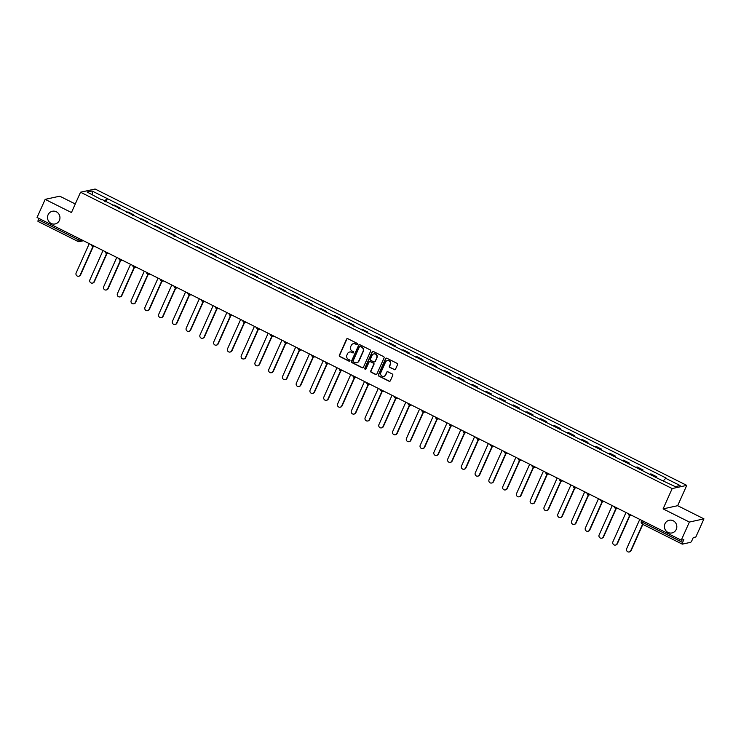 <?xml version="1.0" encoding="UTF-8"?>
<svg xmlns="http://www.w3.org/2000/svg" width="741" height="741" viewBox="0 0 741 741"><rect width="100%" height="100%" fill="white"/><g stroke="black" fill="none" stroke-linecap="round" stroke-linejoin="round"><path stroke-width="1.11" d="M357.366 344.232A0.695 0.667 -102.4 0 0 357.032 343.296L347.835 338.693A1 0.954 -102.4 0 0 346.566 339.156L339.369 355.245A1 0.954 -102.4 0 0 339.832 356.578L349.039 361.182A0.695 0.667 -102.4 0 0 349.919 360.867A0.695 0.667 -102.4 0 0 349.595 359.931L348.409 359.339A3.186 3.047 -102.4 0 1 346.918 355.087L347.51 353.744A3.186 3.047 -102.4 0 1 351.567 352.271L352.753 352.873A0.695 0.667 -102.4 0 0 353.642 352.549A0.695 0.667 -102.4 0 0 353.318 351.614L352.123 351.021A3.186 3.047 -102.4 0 1 350.632 346.769L351.234 345.426A3.186 3.047 -102.4 0 1 355.282 343.954L356.477 344.556A0.695 0.667 -102.4 0 0 357.366 344.232M664.964 523.767A6.493 6.206 -102.4 0 0 672.004 532.936A6.493 6.206 -102.4 0 0 675.44 522.609A6.493 6.206 -102.4 0 0 664.964 523.767M48.091 214.779A6.493 6.206 -102.4 0 0 55.13 223.949A6.493 6.206 -102.4 0 0 58.567 213.621A6.493 6.206 -102.4 0 0 48.091 214.779M394.249 369.657A1 0.954 -102.4 0 0 395.509 369.194L397.537 364.683A1 0.954 -102.4 0 0 397.065 363.349L386.848 358.236A1 0.954 -102.4 0 0 385.579 358.69L378.382 374.789A1 0.954 -102.4 0 0 378.846 376.122L389.071 381.235A1 0.954 -102.4 0 0 390.331 380.772L392.776 375.326A1 0.954 -102.4 0 0 392.304 373.992L387.932 371.806A1 0.954 -102.4 0 0 386.672 372.26L385.459 374.965A2.668 2.547 -102.4 0 1 381.161 375.446A2.668 2.547 -102.4 0 1 380.828 372.649L385.561 362.053A2.668 2.547 -102.4 0 1 389.859 361.571A2.668 2.547 -102.4 0 1 390.201 364.368L389.405 366.137A1 0.954 -102.4 0 0 389.877 367.462L394.536 369.592A1 0.954 -102.4 0 0 394.999 369.694M672.18 488.569L663.084 508.882L689.38 522.053L681.266 540.18L37.05 217.493L45.164 199.366L71.451 212.537L80.537 192.215L672.18 488.569L686.75 485.374L95.107 189.029L80.537 192.215M370.602 351.188A1 0.954 -102.4 0 0 370.139 349.863L359.913 344.741A1 0.954 -102.4 0 0 358.653 345.204L351.447 361.302A1 0.954 -102.4 0 0 351.919 362.627L362.136 367.749A1 0.954 -102.4 0 0 363.405 367.286L370.602 351.188M373.381 351.484L383.597 356.606A1 0.954 -102.4 0 1 384.07 357.931L376.863 374.029A1 0.954 -102.4 0 1 375.604 374.492L371.232 372.297A1 0.954 -102.4 0 1 370.759 370.972L373.677 364.442A1 0.954 -102.4 0 0 373.214 363.118L370.315 361.664A1 0.954 -102.4 0 0 369.046 362.127L366.008 368.916A0.695 0.667 -102.4 0 1 364.887 369.046A0.695 0.667 -102.4 0 1 364.794 368.314L372.121 351.947A1 0.954 -102.4 0 1 373.381 351.484M689.38 522.053L703.95 518.867L695.836 536.993L693.261 537.558L692.001 540.384A2.028 0.472 116.6 0 1 690.603 542.329L682.35 544.135A2.028 0.472 116.6 0 1 682.257 544.135L642.29 524.109A2.028 0.472 -63.4 0 1 642.623 522.424L682.581 542.44A2.028 0.472 116.6 0 0 682.257 544.135M75.286 203.97L59.734 196.18L45.164 199.366M703.95 518.867L677.663 505.695L686.75 485.374M681.266 540.18L683.85 539.624L682.581 542.44M38.134 221.448A2.028 0.472 -63.4 0 1 38.041 221.439A2.028 0.472 -63.4 0 1 38.365 219.753L78.333 239.778L80.676 240.529L82.316 240.167M38.949 218.447L38.365 219.753M118.755 208.369A4.668 1.084 -63.4 0 1 119.153 208.156L113.336 205.238A4.668 1.084 116.6 0 0 112.928 205.452M113.336 205.238L114.216 205.044L120.042 207.962L119.662 208.823M119.153 208.156L120.042 207.962M133.417 215.714L133.806 214.862L127.98 211.945L127.091 212.139A4.668 1.084 116.6 0 0 126.692 212.352M132.519 215.261A4.668 1.084 -63.4 0 1 132.917 215.057L133.806 214.862M147.181 222.615L147.57 221.754L141.744 218.836L140.855 219.03A4.668 1.084 116.6 0 0 140.457 219.243M146.283 222.161A4.668 1.084 -63.4 0 1 146.681 221.948L147.57 221.754M160.945 229.506L161.334 228.645L155.508 225.727L154.619 225.922A4.668 1.084 116.6 0 0 154.221 226.135M160.037 229.052A4.668 1.084 -63.4 0 1 160.445 228.839L161.334 228.645M174.709 236.398L175.098 235.536L169.272 232.618L168.383 232.813A4.668 1.084 116.6 0 0 167.985 233.026M173.802 235.944A4.668 1.084 -63.4 0 1 174.209 235.731L175.098 235.536M188.473 243.298L188.862 242.437L183.036 239.519L182.147 239.714A4.668 1.084 116.6 0 0 181.749 239.927M187.566 242.844A4.668 1.084 -63.4 0 1 187.973 242.631L188.862 242.437M202.237 250.189L202.617 249.328L196.8 246.41L195.911 246.605A4.668 1.084 116.6 0 0 195.504 246.818M201.33 249.736A4.668 1.084 -63.4 0 1 201.737 249.522L202.617 249.328M216.001 257.081L216.381 256.219L210.564 253.302L209.675 253.496A4.668 1.084 116.6 0 0 209.268 253.709M215.094 256.627A4.668 1.084 -63.4 0 1 215.492 256.414L216.381 256.219M229.766 263.972L230.145 263.111L224.328 260.202L223.439 260.397A4.668 1.084 116.6 0 0 223.032 260.61M228.858 263.518A4.668 1.084 -63.4 0 1 229.256 263.305L230.145 263.111M243.53 270.873L243.909 270.011L238.093 267.093L237.203 267.288A4.668 1.084 116.6 0 0 236.796 267.501M242.622 270.419A4.668 1.084 -63.4 0 1 243.02 270.206L243.909 270.011M257.294 277.764L257.673 276.902L251.847 273.985L250.958 274.179A4.668 1.084 116.6 0 0 250.56 274.392M256.386 277.31A4.668 1.084 -63.4 0 1 256.784 277.097L257.673 276.902M271.049 284.655L271.438 283.794L265.611 280.876L264.722 281.071A4.668 1.084 116.6 0 0 264.324 281.284M270.15 284.201A4.668 1.084 -63.4 0 1 270.548 283.988L271.438 283.794M284.813 291.556L285.202 290.694L279.376 287.777L278.486 287.971A4.668 1.084 116.6 0 0 278.088 288.184M283.905 291.102A4.668 1.084 -63.4 0 1 284.312 290.889L285.202 290.694M298.577 298.447L298.966 297.586L293.14 294.668L292.25 294.862A4.668 1.084 116.6 0 0 291.852 295.075M297.669 297.993A4.668 1.084 -63.4 0 1 298.077 297.78L298.966 297.586M312.341 305.338L312.73 304.477L306.904 301.559L306.014 301.754A4.668 1.084 116.6 0 0 305.616 301.967M311.433 304.884A4.668 1.084 -63.4 0 1 311.841 304.671L312.73 304.477M326.105 312.23L326.494 311.368L320.668 308.46L319.779 308.654A4.668 1.084 116.6 0 0 319.38 308.858M325.197 311.776A4.668 1.084 -63.4 0 1 325.605 311.563L326.494 311.368M339.869 319.13L340.249 318.269L334.432 315.351L333.543 315.546A4.668 1.084 116.6 0 0 333.135 315.759M338.961 318.676A4.668 1.084 -63.4 0 1 339.359 318.463L340.249 318.269M353.633 326.021L354.013 325.16L348.196 322.242L347.307 322.437A4.668 1.084 116.6 0 0 346.899 322.65M352.725 325.568A4.668 1.084 -63.4 0 1 353.124 325.355L354.013 325.16M367.397 332.913L367.777 332.051L361.96 329.134L361.071 329.328A4.668 1.084 116.6 0 0 360.663 329.541M366.489 332.459A4.668 1.084 -63.4 0 1 366.888 332.246L367.777 332.051M381.161 339.813L381.541 338.952L375.715 336.034L374.835 336.229A4.668 1.084 116.6 0 0 374.427 336.442M380.253 339.359A4.668 1.084 -63.4 0 1 380.652 339.146L381.541 338.952M394.916 346.705L395.305 345.843L389.479 342.926L388.59 343.12A4.668 1.084 116.6 0 0 388.191 343.333M394.017 346.251A4.668 1.084 -63.4 0 1 394.416 346.038L395.305 345.843M408.68 353.596L409.069 352.735L403.243 349.817L402.354 350.011A4.668 1.084 116.6 0 0 401.955 350.224M407.782 353.142A4.668 1.084 -63.4 0 1 408.18 352.929L409.069 352.735M422.444 360.487L422.833 359.626L417.007 356.717L416.118 356.912A4.668 1.084 116.6 0 0 415.72 357.116M421.536 360.033A4.668 1.084 -63.4 0 1 421.944 359.82L422.833 359.626M436.208 367.388L436.597 366.526L430.771 363.609L429.882 363.803A4.668 1.084 116.6 0 0 429.484 364.016M435.3 366.934A4.668 1.084 -63.4 0 1 435.708 366.721L436.597 366.526M449.972 374.279L450.361 373.418L444.535 370.5L443.646 370.695A4.668 1.084 116.6 0 0 443.248 370.908M449.065 373.825A4.668 1.084 -63.4 0 1 449.472 373.612L450.361 373.418M463.736 381.17L464.125 380.309L458.299 377.391L457.41 377.586A4.668 1.084 116.6 0 0 457.002 377.799M462.829 380.717A4.668 1.084 -63.4 0 1 463.236 380.504L464.125 380.309M477.5 388.062L477.88 387.21L472.063 384.292L471.174 384.486A4.668 1.084 116.6 0 0 470.767 384.699M476.593 387.608A4.668 1.084 -63.4 0 1 476.991 387.404L477.88 387.21M491.264 394.962L491.644 394.101L485.827 391.183L484.938 391.378A4.668 1.084 116.6 0 0 484.531 391.591M490.357 394.508A4.668 1.084 -63.4 0 1 490.755 394.295L491.644 394.101M505.029 401.854L505.408 400.992L499.591 398.074L498.702 398.269A4.668 1.084 116.6 0 0 498.295 398.482M504.121 401.4A4.668 1.084 -63.4 0 1 504.519 401.187L505.408 400.992M518.793 408.745L519.172 407.883L513.346 404.966L512.457 405.17A4.668 1.084 116.6 0 0 512.059 405.373M517.885 408.291A4.668 1.084 -63.4 0 1 518.283 408.078L519.172 407.883M532.547 415.645L532.936 414.784L527.11 411.866L526.221 412.061A4.668 1.084 116.6 0 0 525.823 412.274M531.649 415.192A4.668 1.084 -63.4 0 1 532.047 414.979L532.936 414.784M546.312 422.537L546.701 421.675L540.874 418.758L539.985 418.952A4.668 1.084 116.6 0 0 539.587 419.165M545.404 422.083A4.668 1.084 -63.4 0 1 545.811 421.87L546.701 421.675M560.076 429.428L560.465 428.567L554.639 425.649L553.749 425.843A4.668 1.084 116.6 0 0 553.351 426.056M559.168 428.974A4.668 1.084 -63.4 0 1 559.575 428.761L560.465 428.567M573.84 436.319L574.229 435.467L568.403 432.549L567.513 432.744A4.668 1.084 116.6 0 0 567.115 432.957M572.932 435.865A4.668 1.084 -63.4 0 1 573.339 435.662L574.229 435.467M587.604 443.22L587.993 442.358L582.167 439.441L581.277 439.635A4.668 1.084 116.6 0 0 580.879 439.848M586.696 442.766A4.668 1.084 -63.4 0 1 587.104 442.553L587.993 442.358M601.368 450.111L601.748 449.25L595.931 446.332L595.042 446.527A4.668 1.084 116.6 0 0 594.634 446.74M600.46 449.657A4.668 1.084 -63.4 0 1 600.868 449.444L601.748 449.25M615.132 457.002L615.512 456.141L609.695 453.223L608.806 453.418A4.668 1.084 116.6 0 0 608.398 453.631M614.224 456.549A4.668 1.084 -63.4 0 1 614.622 456.336L615.512 456.141M628.896 463.903L629.276 463.042L623.459 460.124L622.57 460.318A4.668 1.084 116.6 0 0 622.162 460.531M627.988 463.449A4.668 1.084 -63.4 0 1 628.387 463.236L629.276 463.042M642.66 470.794L643.04 469.933L637.214 467.015L636.334 467.21A4.668 1.084 116.6 0 0 635.926 467.423M641.752 470.34A4.668 1.084 -63.4 0 1 642.151 470.127L643.04 469.933M656.415 477.686L656.804 476.824L650.978 473.907L650.089 474.101A4.668 1.084 116.6 0 0 649.69 474.314M655.516 477.232A4.668 1.084 -63.4 0 1 655.915 477.019L656.804 476.824M101.897 199.931L87.142 192.039L92.032 190.974L106.861 198.393L104.74 201.348M663.464 480.724L666.011 477.982L106.861 198.393M665.325 478.13L680.145 485.55L675.246 486.624L659.74 479.353L101.962 199.468M663.084 508.882L677.663 505.695M105.898 201.932L107.547 198.245M92.032 190.974L92.523 194.744M357.051 344.556A0.695 0.667 -102.4 0 1 356.764 344.491L355.578 343.889A3.186 3.047 -102.4 0 0 353.466 343.676M349.752 351.994A3.186 3.047 -102.4 0 1 351.855 352.207L353.049 352.809A0.695 0.667 -102.4 0 0 353.327 352.873M347.372 338.591A1 0.954 -102.4 0 0 346.862 339.091L339.665 355.189A1 0.954 -102.4 0 0 340.128 356.514L349.326 361.126A0.695 0.667 -102.4 0 0 349.604 361.191M359.45 344.648A1 0.954 -102.4 0 0 358.94 345.139L351.743 361.238A1 0.954 -102.4 0 0 352.207 362.562L362.423 367.684A1 0.954 -102.4 0 0 362.886 367.777M360.311 346.473A0.695 0.667 -102.4 0 0 359.422 346.797L353.105 360.923A0.695 0.667 -102.4 0 0 353.429 361.849L354.68 362.479A3.186 3.047 -102.4 0 0 358.737 361.006L363.053 351.354A3.186 3.047 -102.4 0 0 361.562 347.103L360.598 346.408A0.695 0.667 -102.4 0 0 360.033 346.399M356.791 362.701A3.186 3.047 -102.4 0 0 359.024 360.941L358.737 361.006M360.598 346.408L361.858 347.038A3.186 3.047 -102.4 0 1 363.349 351.29L359.024 360.941M369.852 361.562A1 0.954 -102.4 0 1 370.602 361.599L373.51 363.053A1 0.954 -102.4 0 1 373.973 364.377L371.056 370.908A1 0.954 -102.4 0 0 371.519 372.241L375.891 374.427A1 0.954 -102.4 0 0 376.354 374.529M372.918 351.391A1 0.954 -102.4 0 0 372.408 351.882L365.091 368.249A0.695 0.667 -102.4 0 0 365.693 369.25M376.715 357.671A2.668 2.547 -102.4 0 0 373.825 353.911A2.668 2.547 -102.4 0 0 372.075 355.347L370.407 359.079A1 0.954 -102.4 0 0 370.87 360.413L373.779 361.867A1 0.954 -102.4 0 0 375.039 361.404L377.002 357.607A2.668 2.547 -102.4 0 0 373.973 353.883M374.529 361.895A1 0.954 -102.4 0 0 375.335 361.339L375.039 361.404M377.002 357.607L375.335 361.339M387.46 360.58A2.668 2.547 -102.4 0 1 390.488 364.303L389.701 366.073A1 0.954 -102.4 0 0 390.164 367.406L394.536 369.592M383.857 376.372A2.668 2.547 -102.4 0 0 385.746 374.909L385.459 374.965M387.469 371.704A1 0.954 -102.4 0 0 386.959 372.195L385.746 374.909M386.385 358.135A1 0.954 -102.4 0 0 385.876 358.625L378.67 374.724A1 0.954 -102.4 0 0 379.142 376.058L389.358 381.17A1 0.954 -102.4 0 0 389.822 381.272M89.244 243.641L76.147 272.92A2.334 2.232 -102.4 0 0 78.676 276.217A2.334 2.232 -102.4 0 0 80.204 274.957L92.866 246.651M93.171 246.725L80.584 274.874A2.334 2.232 77.6 0 1 78.861 276.161M103.008 250.532L89.911 279.811A2.334 2.232 -102.4 0 0 92.44 283.108A2.334 2.232 -102.4 0 0 93.968 281.849L106.63 253.542M106.936 253.617L94.348 281.765A2.334 2.232 77.6 0 1 92.625 283.062M116.772 257.433L103.675 286.711A2.334 2.232 -102.4 0 0 106.204 290A2.334 2.232 -102.4 0 0 107.732 288.74L120.394 260.434M120.7 260.508L108.112 288.657A2.334 2.232 77.6 0 1 106.389 289.953M130.536 264.324L117.439 293.603A2.334 2.232 -102.4 0 0 119.968 296.9A2.334 2.232 -102.4 0 0 121.496 295.631L134.158 267.334M134.464 267.408L121.876 295.548A2.334 2.232 77.6 0 1 120.153 296.845M144.3 271.215L131.203 300.494A2.334 2.232 -102.4 0 0 133.732 303.791A2.334 2.232 -102.4 0 0 135.26 302.532L147.922 274.226M148.228 274.3L135.64 302.448A2.334 2.232 77.6 0 1 133.917 303.745M158.065 278.107L144.967 307.385A2.334 2.232 -102.4 0 0 147.496 310.683A2.334 2.232 -102.4 0 0 149.024 309.423L161.686 281.117M161.992 281.191L149.404 309.34A2.334 2.232 77.6 0 1 147.681 310.636M171.819 285.007L158.722 314.286A2.334 2.232 -102.4 0 0 161.251 317.583A2.334 2.232 -102.4 0 0 162.788 316.314L175.441 288.008M175.756 288.082L163.168 316.231A2.334 2.232 77.6 0 1 161.445 317.528M185.583 291.898L172.486 321.177A2.334 2.232 -102.4 0 0 175.015 324.475A2.334 2.232 -102.4 0 0 176.553 323.206L189.205 294.909M189.52 294.983L176.923 323.132A2.334 2.232 77.6 0 1 175.209 324.419M199.348 298.79L186.25 328.068A2.334 2.232 -102.4 0 0 188.779 331.366A2.334 2.232 -102.4 0 0 190.307 330.106L202.969 301.8M203.284 301.874L190.687 330.023A2.334 2.232 77.6 0 1 188.964 331.32M213.112 305.69L200.014 334.969A2.334 2.232 -102.4 0 0 202.543 338.257A2.334 2.232 -102.4 0 0 204.071 336.998L216.733 308.691M217.048 308.765L204.451 336.914A2.334 2.232 77.6 0 1 202.728 338.211M226.876 312.582L213.779 341.86A2.334 2.232 -102.4 0 0 216.307 345.158A2.334 2.232 -102.4 0 0 217.835 343.889L230.497 315.592M230.803 315.666L218.215 343.805A2.334 2.232 77.6 0 1 216.492 345.102M240.64 319.473L227.543 348.752A2.334 2.232 -102.4 0 0 230.071 352.049A2.334 2.232 -102.4 0 0 231.6 350.789L244.261 322.483M244.567 322.557L231.979 350.706A2.334 2.232 77.6 0 1 230.256 352.003M254.404 326.364L241.307 355.643A2.334 2.232 -102.4 0 0 243.835 358.94A2.334 2.232 -102.4 0 0 245.364 357.681L258.025 329.375M258.331 329.449L245.743 357.597A2.334 2.232 77.6 0 1 244.021 358.894M268.168 333.265L255.071 362.544A2.334 2.232 -102.4 0 0 257.599 365.841A2.334 2.232 -102.4 0 0 259.128 364.572L271.79 336.266M272.095 336.34L259.507 364.489A2.334 2.232 77.6 0 1 257.785 365.785M281.932 340.156L268.835 369.435A2.334 2.232 -102.4 0 0 271.363 372.732A2.334 2.232 -102.4 0 0 272.892 371.463L285.554 343.166M285.859 343.24L273.272 371.38A2.334 2.232 77.6 0 1 271.549 372.677M295.696 347.047L282.599 376.326A2.334 2.232 -102.4 0 0 285.118 379.624A2.334 2.232 -102.4 0 0 286.656 378.364L299.318 350.058M299.623 350.132L287.036 378.28A2.334 2.232 77.6 0 1 285.313 379.577M309.451 353.948L296.354 383.227A2.334 2.232 -102.4 0 0 298.882 386.515A2.334 2.232 -102.4 0 0 300.42 385.255L313.072 356.949M313.387 357.023L300.79 385.172A2.334 2.232 77.6 0 1 299.077 386.469M323.215 360.839L310.118 390.118A2.334 2.232 -102.4 0 0 312.646 393.415A2.334 2.232 -102.4 0 0 314.175 392.146L326.837 363.85M327.151 363.924L314.555 392.063A2.334 2.232 77.6 0 1 312.841 393.36M336.979 367.731L323.882 397.009A2.334 2.232 -102.4 0 0 326.411 400.307A2.334 2.232 -102.4 0 0 327.939 399.047L340.601 370.741M340.916 370.815L328.319 398.964A2.334 2.232 77.6 0 1 326.596 400.26M350.743 374.622L337.646 403.901A2.334 2.232 -102.4 0 0 340.175 407.198A2.334 2.232 -102.4 0 0 341.703 405.938L354.365 377.632M354.67 377.706L342.083 405.855A2.334 2.232 77.6 0 1 340.36 407.152M364.507 381.522L351.41 410.801A2.334 2.232 -102.4 0 0 353.939 414.089A2.334 2.232 -102.4 0 0 355.467 412.83L368.129 384.523M368.434 384.598L355.847 412.746A2.334 2.232 77.6 0 1 354.124 414.043M378.271 388.414L365.174 417.692A2.334 2.232 -102.4 0 0 367.703 420.99A2.334 2.232 -102.4 0 0 369.231 419.721L381.893 391.424M382.199 391.498L369.611 419.638A2.334 2.232 77.6 0 1 367.888 420.934M392.035 395.305L378.938 424.584A2.334 2.232 -102.4 0 0 381.467 427.881A2.334 2.232 -102.4 0 0 382.995 426.621L395.657 398.315M395.963 398.389L383.375 426.538A2.334 2.232 77.6 0 1 381.652 427.835M405.799 402.196L392.702 431.475A2.334 2.232 -102.4 0 0 395.231 434.772A2.334 2.232 -102.4 0 0 396.759 433.513L409.421 405.207M409.727 405.281L397.139 433.429A2.334 2.232 77.6 0 1 395.416 434.726M419.563 409.097L406.466 438.376A2.334 2.232 -102.4 0 0 408.995 441.673A2.334 2.232 -102.4 0 0 410.523 440.404L423.185 412.107M423.491 412.181L410.903 440.321A2.334 2.232 77.6 0 1 409.18 441.617M433.318 415.988L420.221 445.267A2.334 2.232 -102.4 0 0 422.75 448.564A2.334 2.232 -102.4 0 0 424.287 447.305L436.949 418.998M437.255 419.073L424.667 447.221A2.334 2.232 77.6 0 1 422.944 448.509M447.082 422.879L433.985 452.158A2.334 2.232 -102.4 0 0 436.514 455.456A2.334 2.232 -102.4 0 0 438.051 454.196L450.704 425.89M451.019 425.964L438.422 454.113A2.334 2.232 77.6 0 1 436.708 455.409M460.846 429.78L447.749 459.059A2.334 2.232 -102.4 0 0 450.278 462.347A2.334 2.232 -102.4 0 0 451.806 461.087L464.468 432.781M464.783 432.855L452.186 461.004A2.334 2.232 77.6 0 1 450.463 462.301M474.611 436.671L461.513 465.95A2.334 2.232 -102.4 0 0 464.042 469.248A2.334 2.232 -102.4 0 0 465.57 467.979L478.232 439.682M478.547 439.756L465.95 467.895A2.334 2.232 77.6 0 1 464.227 469.192M488.375 443.563L475.277 472.841A2.334 2.232 -102.4 0 0 477.806 476.139A2.334 2.232 -102.4 0 0 479.334 474.879L491.996 446.573M492.302 446.647L479.714 474.796A2.334 2.232 77.6 0 1 477.991 476.093M502.139 450.454L489.041 479.733A2.334 2.232 -102.4 0 0 491.57 483.03A2.334 2.232 -102.4 0 0 493.098 481.77L505.76 453.464M506.066 453.538L493.478 481.687A2.334 2.232 77.6 0 1 491.755 482.984M515.903 457.354L502.806 486.633A2.334 2.232 -102.4 0 0 505.334 489.931A2.334 2.232 -102.4 0 0 506.863 488.662L519.524 460.365M519.83 460.43L507.242 488.578A2.334 2.232 77.6 0 1 505.519 489.875M529.667 464.246L516.57 493.525A2.334 2.232 -102.4 0 0 519.098 496.822A2.334 2.232 -102.4 0 0 520.627 495.553L533.288 467.256M533.594 467.33L521.006 495.479A2.334 2.232 77.6 0 1 519.284 496.766M543.431 471.137L530.334 500.416A2.334 2.232 -102.4 0 0 532.862 503.713A2.334 2.232 -102.4 0 0 534.391 502.454L547.053 474.147M547.358 474.221L534.77 502.37A2.334 2.232 77.6 0 1 533.048 503.667M557.195 478.038L544.098 507.316A2.334 2.232 -102.4 0 0 546.626 510.605A2.334 2.232 -102.4 0 0 548.155 509.345L560.817 481.039M561.122 481.113L548.535 509.262A2.334 2.232 77.6 0 1 546.812 510.558M570.95 484.929L557.853 514.208A2.334 2.232 -102.4 0 0 560.381 517.505A2.334 2.232 -102.4 0 0 561.919 516.236L574.571 487.939M574.886 488.013L562.289 516.153A2.334 2.232 77.6 0 1 560.576 517.45M584.714 491.82L571.617 521.099A2.334 2.232 -102.4 0 0 574.145 524.396A2.334 2.232 -102.4 0 0 575.674 523.137L588.335 494.831M588.65 494.905L576.053 523.053A2.334 2.232 77.6 0 1 574.34 524.35M598.478 498.712L585.381 527.99A2.334 2.232 -102.4 0 0 587.909 531.288A2.334 2.232 -102.4 0 0 589.438 530.028L602.1 501.722M602.414 501.796L589.817 529.945A2.334 2.232 77.6 0 1 588.095 531.241M612.242 505.612L599.145 534.891A2.334 2.232 -102.4 0 0 601.673 538.188A2.334 2.232 -102.4 0 0 603.202 536.919L615.864 508.613M616.169 508.687L603.582 536.836A2.334 2.232 77.6 0 1 601.859 538.133M626.006 512.503L612.909 541.782A2.334 2.232 -102.4 0 0 615.438 545.08A2.334 2.232 -102.4 0 0 616.966 543.811L629.628 515.514M629.933 515.588L617.346 543.737A2.334 2.232 77.6 0 1 615.623 545.024M639.77 519.395L626.673 548.673A2.334 2.232 -102.4 0 0 629.202 551.971A2.334 2.232 -102.4 0 0 630.73 550.711L642.567 524.248M642.845 524.387L631.11 550.628A2.334 2.232 77.6 0 1 629.387 551.925M81.112 239.565L80.676 240.529A2.028 1.936 -102.4 0 1 78.101 241.473A2.028 0.472 -63.4 0 1 78.009 241.464A2.028 0.472 -63.4 0 1 78.333 239.778L78.916 238.463M642.151 470.127L636.334 467.21M628.387 463.236L622.57 460.318M614.622 456.336L608.806 453.418M600.868 449.444L595.042 446.527M587.104 442.553L581.277 439.635M573.339 435.662L567.513 432.744M559.575 428.761L553.749 425.843M545.811 421.87L539.985 418.952M532.047 414.979L526.221 412.061M518.283 408.078L512.457 405.17M504.519 401.187L498.702 398.269M490.755 394.295L484.938 391.378M476.991 387.404L471.174 384.486M463.236 380.504L457.41 377.586M449.472 373.612L443.646 370.695M435.708 366.721L429.882 363.803M421.944 359.82L416.118 356.912M408.18 352.929L402.354 350.011M394.416 346.038L388.59 343.12M380.652 339.146L374.835 336.229M366.888 332.246L361.071 329.328M353.124 325.355L347.307 322.437M339.359 318.463L333.543 315.546M325.605 311.563L319.779 308.654M311.841 304.671L306.014 301.754M298.077 297.78L292.25 294.862M284.312 290.889L278.486 287.971M270.548 283.988L264.722 281.071M256.784 277.097L250.958 274.179M243.02 270.206L237.203 267.288M229.256 263.305L223.439 260.397M215.492 256.414L209.675 253.496M201.737 249.522L195.911 246.605M187.973 242.631L182.147 239.714M174.209 235.731L168.383 232.813M160.445 228.839L154.619 225.922M146.681 221.948L140.855 219.03M132.917 215.057L127.091 212.139M655.915 477.019L650.089 474.101M94.663 246.355A2.028 1.936 77.6 0 1 92.681 246.54M108.427 253.246A2.028 1.936 77.6 0 1 106.445 253.431M122.191 260.147A2.028 1.936 77.6 0 1 120.199 260.332M135.955 267.038A2.028 1.936 77.6 0 1 133.964 267.223M149.719 273.929A2.028 1.936 77.6 0 1 147.728 274.114M163.483 280.83A2.028 1.936 77.6 0 1 161.492 281.015M177.247 287.721A2.028 1.936 77.6 0 1 175.256 287.906M191.011 294.612A2.028 1.936 77.6 0 1 189.02 294.798M204.775 301.504A2.028 1.936 77.6 0 1 202.784 301.689M218.53 308.404A2.028 1.936 77.6 0 1 216.548 308.589M232.294 315.296A2.028 1.936 77.6 0 1 230.312 315.481M246.058 322.187A2.028 1.936 77.6 0 1 244.076 322.372M259.822 329.087A2.028 1.936 77.6 0 1 257.831 329.263M273.586 335.979A2.028 1.936 77.6 0 1 271.595 336.164M287.351 342.87A2.028 1.936 77.6 0 1 285.359 343.055M301.115 349.761A2.028 1.936 77.6 0 1 299.123 349.947M314.879 356.662A2.028 1.936 77.6 0 1 312.887 356.847M328.643 363.553A2.028 1.936 77.6 0 1 326.651 363.738M342.398 370.444A2.028 1.936 77.6 0 1 340.415 370.63M356.162 377.345A2.028 1.936 77.6 0 1 354.179 377.521M369.926 384.236A2.028 1.936 77.6 0 1 367.944 384.422M383.69 391.128A2.028 1.936 77.6 0 1 381.698 391.313M397.454 398.019A2.028 1.936 77.6 0 1 395.462 398.204M411.218 404.919A2.028 1.936 77.6 0 1 409.227 405.105M424.982 411.811A2.028 1.936 77.6 0 1 422.991 411.996M438.746 418.702A2.028 1.936 77.6 0 1 436.755 418.887M452.51 425.593A2.028 1.936 77.6 0 1 450.519 425.779M466.274 432.494A2.028 1.936 77.6 0 1 464.283 432.679M480.029 439.385A2.028 1.936 77.6 0 1 478.047 439.57M493.793 446.277A2.028 1.936 77.6 0 1 491.811 446.462M507.557 453.177A2.028 1.936 77.6 0 1 505.575 453.362M521.321 460.068A2.028 1.936 77.6 0 1 519.33 460.254M535.085 466.96A2.028 1.936 77.6 0 1 533.094 467.145M548.849 473.851A2.028 1.936 77.6 0 1 546.858 474.036M562.614 480.752A2.028 1.936 77.6 0 1 560.622 480.937M576.378 487.643A2.028 1.936 77.6 0 1 574.386 487.828M590.142 494.534A2.028 1.936 77.6 0 1 588.15 494.719M603.896 501.435A2.028 1.936 77.6 0 1 601.914 501.62M617.661 508.326A2.028 1.936 77.6 0 1 615.678 508.511M631.425 515.217A2.028 1.936 77.6 0 1 629.442 515.403M643.207 521.118L642.623 522.424L641.354 521.469A2.028 2.028 0 0 0 642.29 524.109A2.028 0.472 -63.4 0 0 642.382 524.119M641.437 521.414L641.817 520.423M91.467 244.752A2.028 2.028 0 0 0 93.931 246.697L94.922 246.484M105.231 251.644A2.028 2.028 0 0 0 107.686 253.598L108.686 253.376M118.986 258.544A2.028 2.028 0 0 0 121.45 260.489L122.45 260.267M132.75 265.435A2.028 2.028 0 0 0 135.214 267.381L136.205 267.168M146.514 272.327A2.028 2.028 0 0 0 148.978 274.281L149.969 274.059M160.278 279.218A2.028 2.028 0 0 0 162.742 281.172L163.733 280.95M174.042 286.119A2.028 2.028 0 0 0 176.506 288.064L177.497 287.851M187.806 293.01A2.028 2.028 0 0 0 190.27 294.955L191.261 294.742M201.571 299.901A2.028 2.028 0 0 0 204.034 301.856L205.025 301.633M215.335 306.802A2.028 2.028 0 0 0 217.798 308.747L218.79 308.525M229.099 313.693A2.028 2.028 0 0 0 231.553 315.638L232.554 315.425M242.853 320.584A2.028 2.028 0 0 0 245.317 322.53L246.318 322.316M256.618 327.476A2.028 2.028 0 0 0 259.081 329.43L260.082 329.208M270.382 334.376A2.028 2.028 0 0 0 272.845 336.321L273.837 336.108M284.146 341.268A2.028 2.028 0 0 0 286.61 343.213L287.601 343M297.91 348.159A2.028 2.028 0 0 0 300.374 350.113L301.365 349.891M311.674 355.05A2.028 2.028 0 0 0 314.138 357.005L315.129 356.782M325.438 361.951A2.028 2.028 0 0 0 327.902 363.896L328.893 363.683M339.202 368.842A2.028 2.028 0 0 0 341.666 370.787L342.657 370.574M352.966 375.733A2.028 2.028 0 0 0 355.43 377.688L356.421 377.465M366.73 382.634A2.028 2.028 0 0 0 369.185 384.579L370.185 384.366M380.485 389.525A2.028 2.028 0 0 0 382.949 391.47L383.949 391.257M394.249 396.416A2.028 2.028 0 0 0 396.713 398.371L397.704 398.149M408.013 403.308A2.028 2.028 0 0 0 410.477 405.262L411.468 405.04M421.777 410.208A2.028 2.028 0 0 0 424.241 412.153L425.232 411.94M435.541 417.1A2.028 2.028 0 0 0 438.005 419.045L438.996 418.832M449.305 423.991A2.028 2.028 0 0 0 451.769 425.945L452.76 425.723M463.069 430.892A2.028 2.028 0 0 0 465.533 432.837L466.524 432.614M476.833 437.783A2.028 2.028 0 0 0 479.297 439.728L480.288 439.515M490.598 444.674A2.028 2.028 0 0 0 493.061 446.628L494.052 446.406M504.352 451.565A2.028 2.028 0 0 0 506.816 453.52L507.817 453.297M518.116 458.466A2.028 2.028 0 0 0 520.58 460.411L521.581 460.198M531.881 465.357A2.028 2.028 0 0 0 534.344 467.302L535.335 467.089M545.645 472.249A2.028 2.028 0 0 0 548.108 474.203L549.1 473.981M559.409 479.149A2.028 2.028 0 0 0 561.873 481.094L562.864 480.872M573.173 486.04A2.028 2.028 0 0 0 575.637 487.986L576.628 487.773M586.937 492.932A2.028 2.028 0 0 0 589.401 494.886L590.392 494.664M600.701 499.823A2.028 2.028 0 0 0 603.165 501.777L604.156 501.555M614.465 506.724A2.028 2.028 0 0 0 616.929 508.669L617.92 508.456M628.229 513.615A2.028 2.028 0 0 0 630.684 515.56L631.684 515.347M83.437 240.732L79.352 241.631A2.028 2.028 0 0 1 78.009 241.464L38.041 221.439"/></g></svg>
